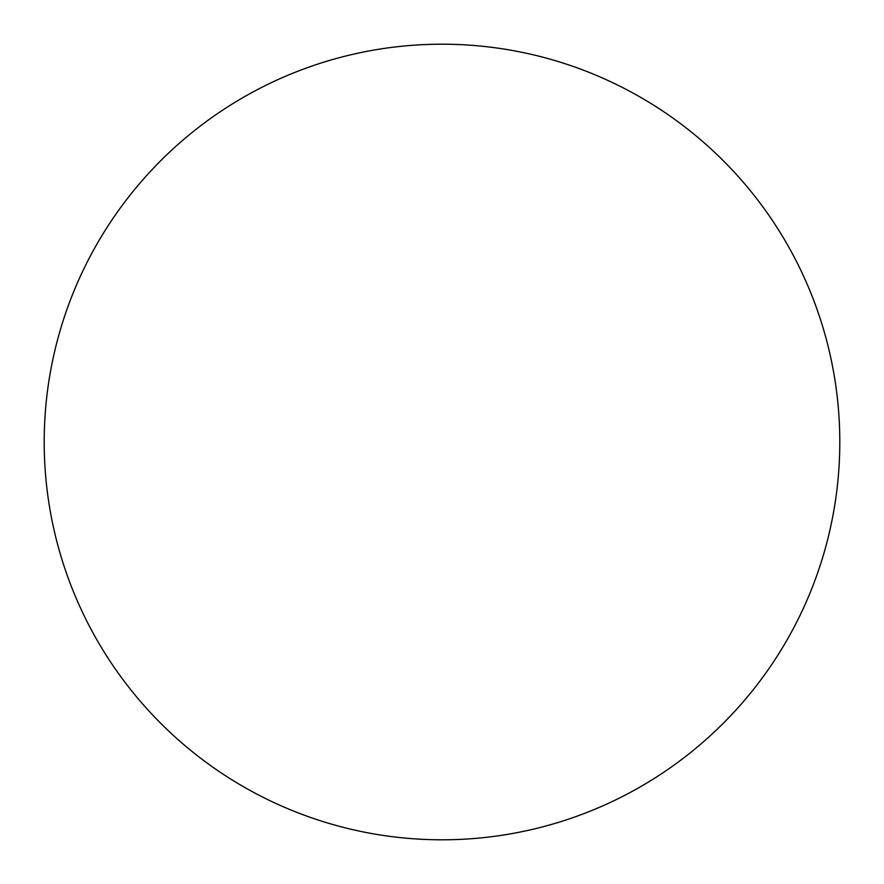<?xml version="1.0" encoding="UTF-8"?>
<svg xmlns="http://www.w3.org/2000/svg" width="884" height="884" viewBox="0 0 884 884"><rect width="100%" height="100%" fill="white"/><g stroke="black" fill="none" stroke-linecap="round" stroke-linejoin="round"><path stroke-width="1.33" d="M44.2 442A397.8 397.8 0 0 1 442 44.2A397.8 397.8 0 0 1 839.8 442A397.8 397.8 0 0 1 442 839.8A397.8 397.8 0 0 1 44.2 442"/></g></svg>
